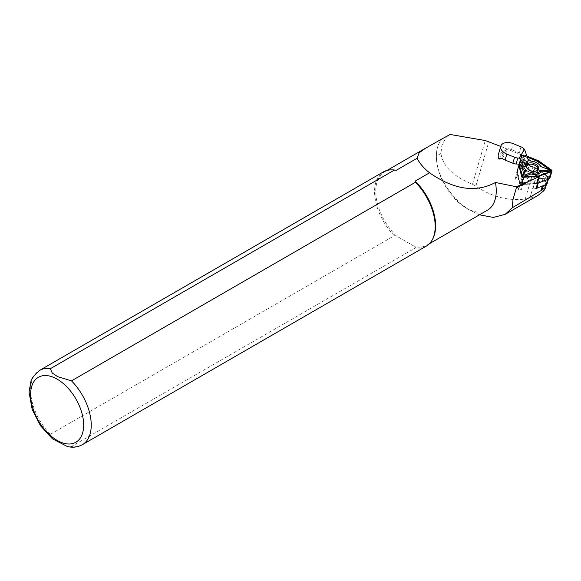 <?xml version="1.0" encoding="UTF-8"?>
<svg xmlns="http://www.w3.org/2000/svg" width="581" height="581" viewBox="0 0 581 581"><rect width="100%" height="100%" fill="white"/><g stroke="black" fill="none" stroke-linecap="round" stroke-linejoin="round"><path stroke-width="0.44" stroke-dasharray="2.9 2.18" d="M535.98 188.716L532.922 188.912A13.181 8.178 16.3 0 0 536.081 188.36M532.922 188.912L534.418 183.785A13.181 8.178 -163.7 0 0 538.282 183L547.723 179.464A2.571 1.598 16.3 0 0 548.573 178.65A2.571 1.598 16.3 0 0 547.716 176.958L538.26 170.146A13.181 8.178 -163.7 0 0 534.389 168.018L522.798 163.261L521.295 168.388A2.571 1.598 16.3 0 0 519.85 168.083A2.571 1.598 16.3 0 0 517.976 169.056A2.571 1.598 16.3 0 0 517.969 169.064L518.412 167.495L532.748 173.378A12.753 7.916 -163.7 0 1 536.495 175.44L545.951 182.245A2.142 1.329 -163.7 0 1 546.663 183.661A2.142 1.329 -163.7 0 1 545.951 184.337L543.453 185.274A18.214 11.308 16.3 0 0 542.429 185.702L539.088 187.264M515.841 176.617A13.181 8.178 16.3 0 0 515.848 179.529L515.449 178.004L519.472 163.922A2.571 1.598 -163.7 0 1 522.798 163.261M534.418 183.785L522.835 184.526L521.331 189.66L518.528 189.834L518.005 187.823A2.571 1.598 -163.7 0 0 521.331 189.66M500.728 146.427L522.014 155.171L519.058 165.687L522.13 177.517L518.528 189.834M522.13 177.517L539.582 176.399L537.57 183.276M537.948 195.441L529.792 198.353L525.239 199.043C508.135 201.106 491.671 196.799 475.854 186.123L472.498 184.293C453.296 176.479 442.78 166.188 440.935 153.442L441.785 145.976C443.18 141.815 445.961 137.98 450.122 134.472M479.463 214.81L469.964 210.177C451.314 199.203 436.077 175.193 436.382 156.071A42.544 24.562 60 0 1 441.938 139.164M487.474 210.184A42.326 24.438 60 0 1 466.311 208.085A42.326 24.438 60 0 1 436.382 156.245A42.326 24.438 60 0 1 442.461 138.881M432.656 239.103A42.326 24.438 60 0 1 426.861 245.182A42.326 24.438 60 0 1 415.095 246.765L415.43 247.891L71.478 446.477L67.352 446.528M52.377 438.778L50.38 434.297L394.332 235.719L396.293 235.908L415.095 246.765L396.293 235.908A42.326 24.438 60 0 1 384.528 171.867A42.326 24.438 60 0 1 392.691 169.892M426.316 246.112A42.863 24.751 60 0 1 415.43 247.891M394.332 235.719A42.863 24.751 60 0 1 383.453 171.874M499.079 159.165L503.778 151.532L498.6 154.183L498.186 155.112M539.582 176.399L538.863 176.733M522.014 155.171L518.412 167.495M519.058 165.687L515.449 178.004M515.848 179.529L517.351 174.402L519.501 182.695L518.005 187.823M503.778 151.532L506.53 149.172L508.31 148.714A9.645 5.984 -163.7 0 1 511.52 149.637L519.254 152.818A6.427 3.987 -163.7 0 1 521.912 154.488L523.663 148.525M520.968 166.398L524.904 160.007L523.634 156.122L521.912 154.488M527.621 162.586L524.904 160.007M521.295 168.388L532.893 173.145A13.181 8.178 16.3 0 1 536.764 175.273L546.22 182.085A2.571 1.598 -163.7 0 1 547.077 183.778M517.351 174.402A13.181 8.178 -163.7 0 1 517.344 171.489M519.501 182.695A2.571 1.598 16.3 0 0 522.835 184.526M548.805 177.234L536.517 168.388L521.455 162.201A0.857 0.53 16.3 0 0 520.351 162.426L517.584 172.237L520.387 183.015A0.857 0.53 16.3 0 0 521.498 183.625L536.546 182.659L548.805 178.069A0.857 0.53 16.3 0 0 548.805 177.234L536.633 168.505L521.506 162.295A1.285 0.799 16.3 0 0 520.503 162.164A1.285 0.799 16.3 0 0 519.842 162.629L517.068 172.492L519.879 183.313A1.285 0.799 16.3 0 0 521.542 184.228L536.662 183.262L548.98 178.65A1.285 0.799 16.3 0 0 549.103 177.495A1.285 0.799 16.3 0 0 548.98 177.394M523.706 163.777L528.942 167.865A10.051 6.238 -163.7 0 1 539.262 173.537L546.104 176.087A1.801 1.118 -163.7 0 1 547.338 177.292A1.801 1.118 -163.7 0 1 546.394 178.251A1.801 1.118 -163.7 0 1 546.104 178.28L539.27 178.461A10.051 6.238 -163.7 0 1 534.723 180.894A10.051 6.238 -163.7 0 1 528.964 180.553L523.742 182.833A1.801 1.118 -163.7 0 1 523.35 182.942A1.801 1.118 -163.7 0 1 521.237 182.325A1.801 1.118 -163.7 0 1 520.83 181.228L522.435 176.965A10.051 6.238 -163.7 0 1 522.421 169.194L520.801 164.372A1.801 1.118 -163.7 0 1 521.636 163.268A1.801 1.118 -163.7 0 1 523.706 163.777L522.878 164.822A0.857 0.53 16.3 0 0 521.491 165.098L523.205 170.226L522.421 169.194M534.76 171.272A5.469 3.392 -163.7 0 1 528.093 169.325M526.139 175.956A5.469 3.392 16.3 0 0 531.586 178.026A5.469 3.392 16.3 0 0 535.464 175.963A5.469 3.392 16.3 0 0 534.295 172.906A5.469 3.392 16.3 0 0 528.848 170.829A5.469 3.392 16.3 0 0 524.97 172.898A5.469 3.392 16.3 0 0 526.139 175.956A5.483 3.406 16.3 0 0 533.663 177.699A5.483 3.406 16.3 0 0 534.309 172.898A5.483 3.406 16.3 0 0 534.193 172.782A5.483 3.406 16.3 0 0 527.751 170.901A5.483 3.406 16.3 0 0 526.117 175.963M549.815 178.36A1.714 1.068 16.3 0 0 549.248 177.234L536.851 168.301L521.651 162.063A1.714 1.068 16.3 0 0 519.429 162.506A1.714 1.068 16.3 0 0 519.429 162.513L516.64 172.419L519.465 183.291A1.714 1.068 16.3 0 0 521.687 184.511L536.873 183.538M534.919 171.257A5.483 3.406 -163.7 0 1 534.622 171.315A5.483 3.406 -163.7 0 1 528.187 169.434A5.483 3.406 -163.7 0 1 528.064 169.318A5.483 3.406 -163.7 0 1 527.962 169.224M526.88 156.049L523.779 154.771A1.714 1.068 16.3 0 0 521.564 155.214A1.714 1.068 16.3 0 0 521.564 155.221L519.044 164.176M518.775 165.127L516.64 172.419M538.979 161.017L536.851 168.301M527.003 156.383L523.641 155.004A1.285 0.799 16.3 0 0 521.978 155.345L519.45 164.292M522.37 166.478A10.051 6.238 -163.7 0 1 524.36 162.549L522.747 157.727A1.801 1.118 -163.7 0 1 523.648 156.609A1.801 1.118 -163.7 0 1 525.652 157.139L530.889 161.22A10.051 6.238 -163.7 0 1 539.444 164.772M541.085 166.689A10.051 6.238 -163.7 0 1 541.209 166.892L548.043 169.441A1.801 1.118 -163.7 0 1 548.834 169.913M527.265 157.146L523.401 155.555A0.857 0.53 16.3 0 0 522.29 155.781L519.835 164.51M522.442 176.588A0.857 0.53 16.3 0 0 523.437 176.98L538.572 175.985M540.722 166.551L541.209 166.892M527.846 158.795L525.231 156.754A0.857 0.53 16.3 0 0 523.851 157.037L525.565 162.164L524.36 162.549M525.565 162.164A9.107 5.65 16.3 0 0 523.612 166.551M536.662 183.262L536.546 182.659M517.068 172.492L517.584 172.237M523.205 170.226A9.107 5.65 16.3 0 0 523.22 177.699L521.52 182.231A0.857 0.53 16.3 0 0 522.907 182.993L528.456 180.575A9.107 5.65 16.3 0 0 534.092 180.996A9.107 5.65 16.3 0 0 538.369 178.556L545.624 178.367A0.857 0.53 16.3 0 0 545.624 177.328L538.362 174.62L539.262 173.537M538.362 174.62A9.107 5.65 16.3 0 0 528.434 169.165L528.942 167.865M538.369 178.556L539.27 178.461M528.456 180.575L528.964 180.553M523.22 177.699L522.435 176.965M528.434 169.165L522.878 164.822M525.209 176.936A6.427 3.987 16.3 0 0 534.128 178.941A6.427 3.987 16.3 0 0 534.665 173.211A6.427 3.987 16.3 0 0 527.127 171.003A6.427 3.987 16.3 0 0 525.209 176.936M475.854 186.123L488.89 141.568M472.498 184.293L485.295 140.537M525.239 199.043L532.748 173.378M82.357 444.697A42.863 24.751 60 0 1 71.478 446.477M50.38 434.297A42.863 24.751 60 0 1 39.493 370.453M543.337 185.673L543.453 185.274M545.835 184.736L545.951 184.337M543.337 191.185L545.951 182.245M529.792 198.353L536.495 175.44M440.935 153.442L436.382 156.245M502.274 158.504L508.31 148.714M523.634 156.122L518.695 164.132M520.997 146.848L519.254 152.818M511.52 149.637L513.27 143.674M520.155 164.873L524.52 157.785M506.53 149.172L500.953 158.221M534.389 168.018L532.893 173.145M538.26 170.146L536.764 175.273M547.716 176.958L546.22 182.085M523.779 154.771L521.651 162.063M521.564 155.221L519.429 162.513L521.564 155.214M521.6 175.999L519.465 183.291M551.376 169.942L549.248 177.234M523.641 155.004L523.401 155.555M521.978 155.345L522.29 155.781M525.231 156.754L525.652 157.139M523.851 157.037L522.747 157.727M548.98 178.65L548.805 178.069M521.542 184.228L521.498 183.625M519.879 183.313L520.387 183.015M519.842 162.629L520.351 162.426M545.624 177.328L546.104 176.087M545.624 178.367L546.104 178.28M522.907 182.993L523.742 182.833M521.52 182.231L520.83 181.228M521.491 165.098L520.801 164.372M426.861 245.182L429.424 243.7M384.528 171.867L387.099 170.386M466.311 208.085L471.169 210.896M546.663 183.661L546.416 184.511M548.413 179.217L548.573 178.65M535.464 175.963L537.403 169.318M524.97 172.898L526.916 166.253M524.28 156.507L523.648 156.609M534.622 171.315L535.254 171.213M528.187 169.434L527.708 169.006M545.77 178.352L546.394 178.251M534.092 180.996L534.723 180.894M522.718 183.044L523.35 182.942M521.716 182.754L521.237 182.325M527.751 170.901L527.127 171.003M534.193 172.782L534.665 173.211"/><path stroke-width="0.87" d="M536.081 188.36A13.181 8.178 16.3 0 0 536.786 188.128L539.088 187.264L535.98 188.716L537.57 183.276M441.938 139.164A42.544 24.562 60 0 1 442.439 138.663L450.122 134.472L485.295 140.537L500.728 146.427M538.863 176.733L516.669 186.813L513.016 199.45L512.181 207.838L540.991 190.619L544.971 187.699C545.559 188.266 545.014 189.428 543.337 191.185L537.948 195.441L505.23 214.331L493.414 217.425L479.463 214.81M545.835 184.736L544.971 187.699L545.406 187.605L545.363 188.099L546.416 184.511M512.181 207.838L505.216 214.309M516.669 186.813L495.455 182.485A42.326 24.438 60 0 1 487.474 210.184L429.424 243.7M495.455 182.485C475.948 192.986 453.979 189.755 429.555 172.797L415.095 181.141A42.326 24.438 60 0 1 432.656 239.103L432.184 239.96A42.863 24.751 60 0 1 426.316 246.112L82.357 444.697A42.863 24.751 60 0 0 71.478 380.853L415.43 182.274L415.095 181.141M50.38 368.674A42.863 24.751 60 0 0 39.493 370.453L383.453 171.874A42.863 24.751 60 0 1 391.717 169.87L392.691 169.892A42.326 24.438 60 0 1 396.293 170.284L394.332 170.095L50.38 368.674L52.254 373.06L57.65 376.655L71.478 380.853M442.439 138.663L425.815 148.032L419.162 152.774L417.064 158.293L396.293 170.284M417.064 158.293C419.772 163.559 423.934 168.388 429.555 172.797M415.43 182.274A42.863 24.751 60 0 1 432.184 239.96M391.717 169.87A42.863 24.751 60 0 1 394.332 170.095M82.357 444.697C77.818 447.196 72.814 447.806 67.352 446.528L52.377 438.778L40.459 425.713L32.166 409.394L29.05 392.102L31.069 380.62L32.747 377.207L39.493 370.453M498.186 155.112L498.244 157.502L499.079 159.165L500.953 158.221L502.274 158.504A9.645 5.984 -163.7 0 0 505.107 160.058L512.834 163.232L514.584 157.269L506.85 154.096A9.645 5.984 -163.7 0 1 500.807 146.172A9.645 5.984 -163.7 0 1 501.214 145.25A9.645 5.984 -163.7 0 1 513.27 143.674L520.997 146.848A6.427 3.987 -163.7 0 1 523.663 148.525L524.541 149.361L519.167 158.09L517.816 158.01A6.427 3.987 -163.7 0 1 514.584 157.269M528.521 181.57L516.749 187.786M517.816 158.01L516.073 163.98L518.695 164.132L520.155 164.873L520.968 166.398L525.122 166.638L525.834 164.22L528.325 160.167L527.621 162.586L525.122 166.638M516.073 163.98A6.427 3.987 -163.7 0 1 512.834 163.232M524.541 149.361L528.325 160.167M525.834 164.22L519.167 158.09M548.413 179.217L547.077 183.778A2.571 1.598 -163.7 0 1 546.22 184.591L539.088 187.264M528.093 169.325A5.469 3.392 -163.7 0 1 528.078 169.311A5.469 3.392 -163.7 0 1 526.916 166.253A5.469 3.392 -163.7 0 1 533.111 164.532A5.469 3.392 -163.7 0 1 537.403 169.318A5.469 3.392 -163.7 0 1 534.76 171.272M519.044 164.176L518.775 165.127L521.6 175.999A1.714 1.068 16.3 0 0 523.822 177.22L539.008 176.246L536.873 183.538L549.248 178.904A1.714 1.068 16.3 0 0 549.815 178.36L551.95 171.075A1.714 1.068 16.3 0 0 551.376 169.942L538.979 161.017L526.88 156.049M527.962 169.224A5.483 3.406 -163.7 0 1 529.015 164.408A5.483 3.406 -163.7 0 1 536.626 166.638A5.483 3.406 -163.7 0 1 534.919 171.257M539.008 176.246L551.384 171.613A1.714 1.068 16.3 0 0 551.95 171.075M519.45 164.292L519.196 165.2L522.014 176.028A1.285 0.799 16.3 0 0 522.312 176.486A1.285 0.799 16.3 0 0 523.677 176.944L538.798 175.97L551.115 171.359A1.285 0.799 16.3 0 0 551.108 170.102L538.769 161.22L527.003 156.383M523.612 166.551A9.107 5.65 16.3 0 0 525.58 169.637L523.88 174.169A0.857 0.53 16.3 0 0 525.268 174.925L530.816 172.513A9.107 5.65 16.3 0 0 540.729 170.494L547.985 170.306A0.857 0.53 16.3 0 0 547.985 169.26L540.722 166.551A9.107 5.65 16.3 0 0 538.965 164.343L539.444 164.772A10.051 6.238 -163.7 0 1 541.085 166.689M548.362 169.485L548.834 169.913A1.801 1.118 -163.7 0 1 548.05 171.635L541.216 171.816A10.051 6.238 -163.7 0 1 530.911 173.908L525.689 176.188A1.801 1.118 -163.7 0 1 523.612 175.978A1.801 1.118 -163.7 0 1 522.777 174.583L524.374 170.32A10.051 6.238 -163.7 0 1 522.37 166.478M538.572 175.985L550.752 171.424A0.857 0.53 16.3 0 0 550.744 170.589L538.464 161.743L527.265 157.146M519.835 164.51L519.53 165.592L522.326 176.37A0.857 0.53 16.3 0 0 522.442 176.588M538.769 161.22L538.464 161.743M519.196 165.2L519.53 165.592M538.965 164.343A9.107 5.65 16.3 0 0 530.794 161.097L527.846 158.795M525.58 169.637L524.374 170.32M530.816 172.513L530.911 173.908M540.729 170.494L541.216 171.816M527.57 168.875A6.427 3.987 16.3 0 0 527.708 169.006A6.427 3.987 16.3 0 0 535.254 171.213A6.427 3.987 16.3 0 0 537.708 165.861A6.427 3.987 16.3 0 0 528.695 163.123A6.427 3.987 16.3 0 0 527.57 168.875M540.991 190.619L542.327 186.051M57.141 379.139A37.504 21.657 60 0 1 80.105 438.335A37.504 21.657 60 0 1 34.17 411.813A37.504 21.657 60 0 1 57.141 379.139M542.109 189.864L543.337 185.673M506.85 154.096L505.107 160.058M538.282 183.015L536.786 188.128M547.716 179.478L546.22 184.591M523.822 177.22L521.687 184.511M551.384 171.613L549.248 178.904M551.108 170.102L550.744 170.589M551.115 171.359L550.752 171.424M523.88 174.169L522.777 174.583M525.268 174.925L525.689 176.188M547.985 170.306L548.05 171.635M387.099 170.386L425.532 148.199M498.193 155.112L500.807 146.172"/></g></svg>
